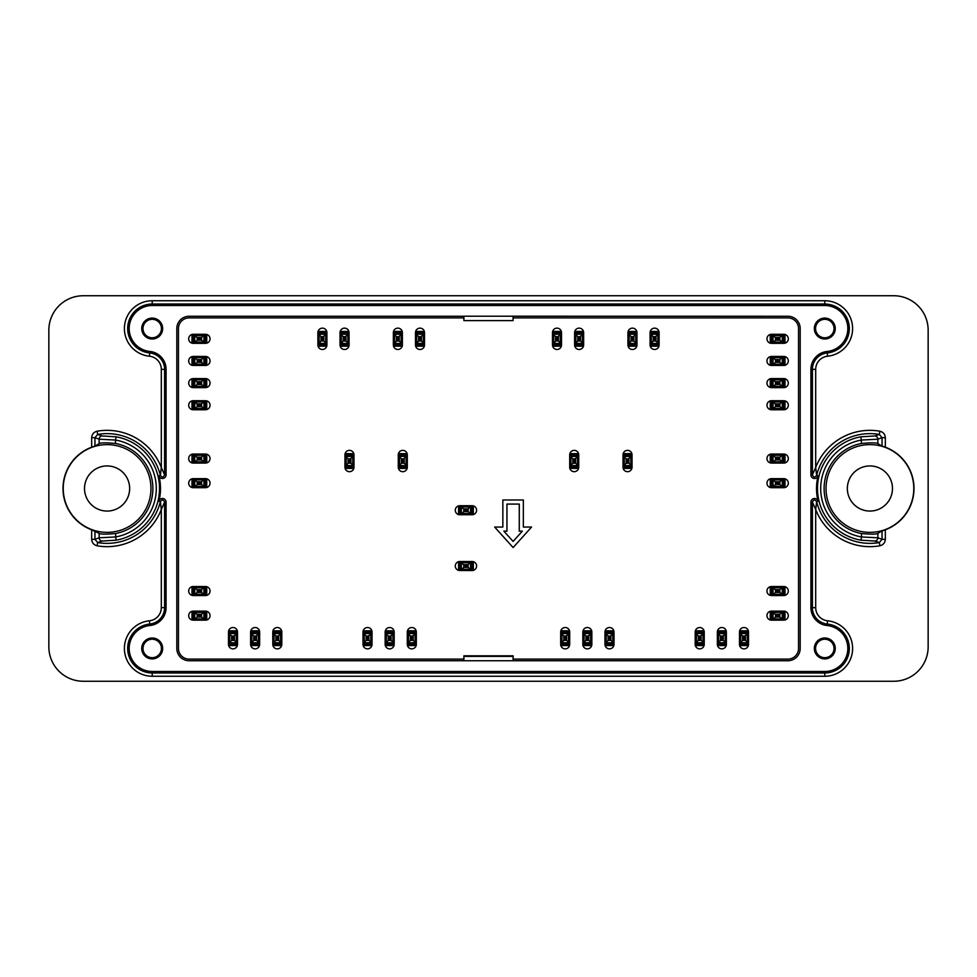 <?xml version="1.0" encoding="UTF-8"?>
<svg xmlns="http://www.w3.org/2000/svg" width="977" height="977" viewBox="0 0 977 977"><rect width="100%" height="100%" fill="white"/><g stroke="black" fill="none" stroke-linecap="round" stroke-linejoin="round"><path stroke-width="1.47" d="M463.855 316.255L189.111 316.255L463.892 316.255L463.892 320.603L513.108 320.603L513.108 316.218L787.889 316.255A12.298 12.298 0 0 1 800.187 328.553L800.187 648.447A12.298 12.298 0 0 1 787.889 660.745L513.108 660.745L513.108 655.823L463.892 655.823L463.892 660.745L513.108 660.745M189.111 316.255A12.298 12.298 0 0 0 176.813 328.553L176.813 648.447A12.298 12.298 0 0 0 189.111 660.745L463.892 660.745M892.465 488.5A22.556 22.556 0 0 1 858.636 508.04A22.556 22.556 0 0 1 858.636 468.96A22.556 22.556 0 0 1 892.465 488.5M913.788 488.5A43.88 43.88 0 0 0 872.62 444.706A43.88 43.88 0 0 0 826.371 483.102A43.88 43.88 0 0 0 861.848 531.622A43.88 43.88 0 0 0 913.788 488.5M129.648 488.5A22.556 22.556 0 0 1 95.807 508.04A22.556 22.556 0 0 1 95.807 468.96A22.556 22.556 0 0 1 129.648 488.5M150.959 488.5A43.88 43.88 0 0 0 91.74 447.393A43.88 43.88 0 0 0 112.294 532.062A43.88 43.88 0 0 0 150.959 488.5M152.204 639.214A9.233 9.233 0 0 1 161.425 648.447A9.233 9.233 0 0 1 152.204 657.68A9.233 9.233 0 0 1 142.972 648.447A9.233 9.233 0 0 1 152.204 639.214M824.796 319.32A9.233 9.233 0 0 1 834.028 328.553A9.233 9.233 0 0 1 824.796 337.786A9.233 9.233 0 0 1 815.575 328.553A9.233 9.233 0 0 1 824.796 319.32M152.204 319.32A9.233 9.233 0 0 1 161.425 328.553A9.233 9.233 0 0 1 152.204 337.786A9.233 9.233 0 0 1 142.972 328.553A9.233 9.233 0 0 1 152.204 319.32M824.796 639.214A9.233 9.233 0 0 1 834.028 648.447A9.233 9.233 0 0 1 824.796 657.68A9.233 9.233 0 0 1 815.575 648.447A9.233 9.233 0 0 1 824.796 639.214M885.333 539.328L885.333 529.803L882.048 530.938L882.048 539.328L877.871 537.79L861.494 536.959L860.932 540.183L874.903 541.05L879.337 542.553L882.048 539.328L885.333 539.328C885.04 542.76 883.22 544.91 879.898 545.789L879.337 542.553A54.871 54.871 0 0 1 816.625 501.592L815.697 509.518L812.412 502.105C813.523 499.528 814.928 499.357 816.625 501.592L818.067 501.238A3.627 3.627 0 0 0 810.922 502.105L810.922 607.645A17.977 17.977 0 0 0 827.104 625.524L827.25 624.047A16.487 16.487 0 0 1 812.412 607.645L812.412 502.105L810.922 502.105M827.104 351.476A17.977 17.977 0 0 0 810.922 369.355L810.922 474.895L812.412 474.895L815.697 467.482L816.625 475.408C814.928 477.643 813.523 477.472 812.412 474.895L812.412 369.355A16.487 16.487 0 0 1 827.25 352.953L827.104 351.476A23.045 23.045 0 0 0 847.804 327.405A23.045 23.045 0 0 0 824.796 305.508L824.796 304.03L152.204 304.03L152.204 305.508A23.045 23.045 0 0 0 129.196 327.405A23.045 23.045 0 0 0 149.896 351.476L149.75 352.953A16.487 16.487 0 0 1 164.588 369.355L164.588 474.895C163.477 477.472 162.072 477.643 160.375 475.408L161.303 467.482L164.588 474.895L166.078 474.895A3.627 3.627 0 0 1 158.933 475.762L160.375 475.408A54.871 54.871 0 0 0 97.663 434.447L102.096 435.95L116.068 436.817L115.506 440.041L99.129 439.21L94.952 437.672L97.663 434.447L97.102 431.211C93.78 432.09 91.96 434.24 91.667 437.672L94.952 437.672L94.952 446.062L91.667 447.197A44.087 44.087 0 0 0 91.667 529.803L99.129 533.332C100.497 534.334 105.956 534.395 115.506 533.527L116.068 540.183L102.096 541.05L97.663 542.553L94.952 539.328L94.952 530.938M166.078 607.645L166.078 502.105L164.588 502.105L161.303 509.518L160.375 501.592C162.072 499.357 163.477 499.528 164.588 502.105L164.588 607.645A16.487 16.487 0 0 1 149.75 624.047L149.896 625.524A17.977 17.977 0 0 0 166.078 607.645L161.303 607.645L161.303 509.518A58.156 58.156 0 0 1 97.102 545.789C93.78 544.91 91.96 542.76 91.667 539.328L94.952 539.328L99.129 537.79L115.506 536.959A49.18 49.18 0 0 0 115.506 440.041L115.506 443.473C105.968 442.605 100.509 442.666 99.129 443.668L99.129 439.21A3.285 3.273 112.1 0 1 102.096 435.95M152.204 637.993A10.454 10.454 0 0 1 161.254 653.674A10.454 10.454 0 0 1 143.143 653.674A10.454 10.454 0 0 1 152.204 637.993M824.796 318.099A10.454 10.454 0 0 1 833.857 333.78A10.454 10.454 0 0 1 815.746 333.78A10.454 10.454 0 0 1 824.796 318.099M152.204 318.099A10.454 10.454 0 0 1 161.254 333.78A10.454 10.454 0 0 1 143.143 333.78A10.454 10.454 0 0 1 152.204 318.099M166.078 502.105A3.627 3.627 0 0 0 158.933 501.238A53.393 53.393 0 0 0 158.933 475.762M149.896 351.476A17.977 17.977 0 0 1 166.078 369.355L166.078 474.895M152.204 305.508L824.796 305.508M810.922 474.895A3.627 3.627 0 0 0 818.067 475.762A53.393 53.393 0 0 0 818.067 501.238M874.903 435.95L879.337 434.447L882.048 437.672L882.048 446.062L877.871 443.668C876.503 442.666 871.044 442.605 861.494 443.473L860.932 436.817L874.903 435.95A3.285 3.273 67.9 0 1 877.871 439.21L861.494 440.041A49.18 49.18 0 0 0 861.494 536.959L861.494 533.527C871.032 534.395 876.491 534.334 877.871 533.332L877.871 537.79A3.285 3.273 -67.9 0 1 874.903 541.05M149.896 625.524A23.045 23.045 0 0 0 129.196 649.595A23.045 23.045 0 0 0 152.204 671.492L824.796 671.492A23.045 23.045 0 0 0 847.804 649.595A23.045 23.045 0 0 0 827.104 625.524M824.796 637.993A10.454 10.454 0 0 1 833.857 653.674A10.454 10.454 0 0 1 815.746 653.674A10.454 10.454 0 0 1 824.796 637.993M513.108 320.603L463.892 320.603M513.108 316.218L463.892 316.218M877.871 443.668L877.871 439.21L882.048 437.672L885.333 437.672C885.04 434.24 883.22 432.09 879.898 431.211L879.337 434.447A54.871 54.871 0 0 0 816.625 475.408L818.067 475.762M97.102 545.789L97.663 542.553A54.871 54.871 0 0 0 160.375 501.592L158.933 501.238M83.301 681.262A34.451 34.451 0 0 1 48.85 646.811L48.85 330.189A34.451 34.451 0 0 1 83.301 295.738L893.699 295.738A34.451 34.451 0 0 1 928.15 330.189L928.15 646.811A34.451 34.451 0 0 1 893.699 681.262L83.301 681.262M115.506 443.473A45.809 45.809 0 0 1 115.506 533.527M885.333 529.803A44.087 44.087 0 0 0 885.333 447.197L882.048 446.062M882.048 530.938L877.871 533.332M861.494 533.527A45.809 45.809 0 0 1 861.494 443.473M94.952 446.062L99.129 443.668M506.953 504.083L506.953 531.158L503.863 531.158L513.108 541.429L522.353 531.158L519.263 531.158L519.263 504.083L506.953 504.083M523.354 499.98L502.85 499.98L502.85 527.055L494.655 527.055L513.108 547.56L531.561 527.055L523.354 527.055L523.354 499.98M739.491 632.046L739.491 644.344A4.506 4.506 0 0 0 744.01 648.862A4.506 4.506 0 0 0 748.516 644.344L748.516 632.046A4.506 4.506 0 0 0 744.01 627.527A4.506 4.506 0 0 0 739.491 632.046M695.197 632.046L695.197 644.344A4.506 4.506 0 0 0 699.715 648.862A4.506 4.506 0 0 0 704.222 644.344L704.222 632.046A4.506 4.506 0 0 0 699.715 627.527A4.506 4.506 0 0 0 695.197 632.046M582.829 632.046L582.829 644.344A4.506 4.506 0 0 0 587.336 648.862A4.506 4.506 0 0 0 591.854 644.344L591.854 632.046A4.506 4.506 0 0 0 587.336 627.527A4.506 4.506 0 0 0 582.829 632.046M407.299 632.046L407.299 644.344A4.506 4.506 0 0 0 411.805 648.862A4.506 4.506 0 0 0 416.324 644.344L416.324 632.046A4.506 4.506 0 0 0 411.805 627.527A4.506 4.506 0 0 0 407.299 632.046M363.004 632.046L363.004 644.344A4.506 4.506 0 0 0 367.511 648.862A4.506 4.506 0 0 0 372.029 644.344L372.029 632.046A4.506 4.506 0 0 0 367.511 627.527A4.506 4.506 0 0 0 363.004 632.046M250.625 632.046L250.625 644.344A4.506 4.506 0 0 0 255.144 648.862A4.506 4.506 0 0 0 259.65 644.344L259.65 632.046A4.506 4.506 0 0 0 255.144 627.527A4.506 4.506 0 0 0 250.625 632.046M193.214 620.151L205.512 620.151A4.506 4.506 0 0 0 210.031 615.632A4.506 4.506 0 0 0 205.512 611.126L193.214 611.126A4.506 4.506 0 0 0 188.695 615.632A4.506 4.506 0 0 0 193.214 620.151M193.214 487.682L205.512 487.682A4.506 4.506 0 0 0 210.031 483.163A4.506 4.506 0 0 0 205.512 478.657L193.214 478.657A4.506 4.506 0 0 0 188.695 483.163A4.506 4.506 0 0 0 193.214 487.682M193.214 409.754L205.512 409.754A4.506 4.506 0 0 0 210.031 405.247A4.506 4.506 0 0 0 205.512 400.729L193.214 400.729A4.506 4.506 0 0 0 188.695 405.247A4.506 4.506 0 0 0 193.214 409.754M193.214 365.459L205.512 365.459A4.506 4.506 0 0 0 210.031 360.953A4.506 4.506 0 0 0 205.512 356.446L193.214 356.446A4.506 4.506 0 0 0 188.695 360.953A4.506 4.506 0 0 0 193.214 365.459M193.214 343.318L205.512 343.318A4.506 4.506 0 0 0 210.031 338.811A4.506 4.506 0 0 0 205.512 334.293L193.214 334.293A4.506 4.506 0 0 0 188.695 338.811A4.506 4.506 0 0 0 193.214 343.318M317.891 332.656L317.891 344.954A4.506 4.506 0 0 0 322.398 349.473A4.506 4.506 0 0 0 326.916 344.954L326.916 332.656A4.506 4.506 0 0 0 322.398 328.138A4.506 4.506 0 0 0 317.891 332.656M393.352 332.656L393.352 344.954A4.506 4.506 0 0 0 397.859 349.473A4.506 4.506 0 0 0 402.377 344.954L402.377 332.656A4.506 4.506 0 0 0 397.859 328.138A4.506 4.506 0 0 0 393.352 332.656M552.481 332.656L552.481 344.954A4.506 4.506 0 0 0 556.988 349.473A4.506 4.506 0 0 0 561.506 344.954L561.506 332.656A4.506 4.506 0 0 0 556.988 328.138A4.506 4.506 0 0 0 552.481 332.656M627.942 332.656L627.942 344.954A4.506 4.506 0 0 0 632.449 349.473A4.506 4.506 0 0 0 636.967 344.954L636.967 332.656A4.506 4.506 0 0 0 632.449 328.138A4.506 4.506 0 0 0 627.942 332.656M771.488 463.074L783.786 463.074A4.506 4.506 0 0 0 788.305 458.567A4.506 4.506 0 0 0 783.786 454.049L771.488 454.049A4.506 4.506 0 0 0 766.969 458.567A4.506 4.506 0 0 0 771.488 463.074M771.488 595.543L783.786 595.543A4.506 4.506 0 0 0 788.305 591.036A4.506 4.506 0 0 0 783.786 586.518L771.488 586.518A4.506 4.506 0 0 0 766.969 591.036A4.506 4.506 0 0 0 771.488 595.543M771.488 620.151L783.786 620.151A4.506 4.506 0 0 0 788.305 615.632A4.506 4.506 0 0 0 783.786 611.126L771.488 611.126A4.506 4.506 0 0 0 766.969 615.632A4.506 4.506 0 0 0 771.488 620.151M344.954 454.867L344.954 467.177A4.506 4.506 0 0 0 349.473 471.683A4.506 4.506 0 0 0 353.979 467.177L353.979 454.867A4.506 4.506 0 0 0 349.473 450.36A4.506 4.506 0 0 0 344.954 454.867M398.274 454.867L398.274 467.177A4.506 4.506 0 0 0 402.78 471.683A4.506 4.506 0 0 0 407.299 467.177L407.299 454.867A4.506 4.506 0 0 0 402.78 450.36A4.506 4.506 0 0 0 398.274 454.867M623.021 454.867L623.021 467.177A4.506 4.506 0 0 0 627.527 471.683A4.506 4.506 0 0 0 632.046 467.177L632.046 454.867A4.506 4.506 0 0 0 627.527 450.36A4.506 4.506 0 0 0 623.021 454.867M569.701 454.867L569.701 467.177A4.506 4.506 0 0 0 574.22 471.683A4.506 4.506 0 0 0 578.726 467.177L578.726 454.867A4.506 4.506 0 0 0 574.22 450.36A4.506 4.506 0 0 0 569.701 454.867M459.788 570.519L472.099 570.519A4.506 4.506 0 0 0 476.605 566.013A4.506 4.506 0 0 0 472.099 561.506L459.788 561.506A4.506 4.506 0 0 0 455.282 566.013A4.506 4.506 0 0 0 459.788 570.519M459.788 514.745L472.099 514.745A4.506 4.506 0 0 0 476.605 510.238A4.506 4.506 0 0 0 472.099 505.72L459.788 505.72A4.506 4.506 0 0 0 455.282 510.238A4.506 4.506 0 0 0 459.788 514.745M771.488 487.682L783.786 487.682A4.506 4.506 0 0 0 788.305 483.163A4.506 4.506 0 0 0 783.786 478.657L771.488 478.657A4.506 4.506 0 0 0 766.969 483.163A4.506 4.506 0 0 0 771.488 487.682M771.488 409.754L783.786 409.754A4.506 4.506 0 0 0 788.305 405.247A4.506 4.506 0 0 0 783.786 400.729L771.488 400.729A4.506 4.506 0 0 0 766.969 405.247A4.506 4.506 0 0 0 771.488 409.754M771.488 387.613L783.786 387.613A4.506 4.506 0 0 0 788.305 383.094A4.506 4.506 0 0 0 783.786 378.587L771.488 378.587A4.506 4.506 0 0 0 766.969 383.094A4.506 4.506 0 0 0 771.488 387.613M771.488 365.459L783.786 365.459A4.506 4.506 0 0 0 788.305 360.953A4.506 4.506 0 0 0 783.786 356.446L771.488 356.446A4.506 4.506 0 0 0 766.969 360.953A4.506 4.506 0 0 0 771.488 365.459M771.488 343.318L783.786 343.318A4.506 4.506 0 0 0 788.305 338.811A4.506 4.506 0 0 0 783.786 334.293L771.488 334.293A4.506 4.506 0 0 0 766.969 338.811A4.506 4.506 0 0 0 771.488 343.318M650.084 332.656L650.084 344.954A4.506 4.506 0 0 0 654.602 349.473A4.506 4.506 0 0 0 659.109 344.954L659.109 332.656A4.506 4.506 0 0 0 654.602 328.138A4.506 4.506 0 0 0 650.084 332.656M574.623 332.656L574.623 344.954A4.506 4.506 0 0 0 579.141 349.473A4.506 4.506 0 0 0 583.648 344.954L583.648 332.656A4.506 4.506 0 0 0 579.141 328.138A4.506 4.506 0 0 0 574.623 332.656M415.494 332.656L415.494 344.954A4.506 4.506 0 0 0 420.012 349.473A4.506 4.506 0 0 0 424.519 344.954L424.519 332.656A4.506 4.506 0 0 0 420.012 328.138A4.506 4.506 0 0 0 415.494 332.656M340.033 332.656L340.033 344.954A4.506 4.506 0 0 0 344.551 349.473A4.506 4.506 0 0 0 349.058 344.954L349.058 332.656A4.506 4.506 0 0 0 344.551 328.138A4.506 4.506 0 0 0 340.033 332.656M193.214 387.613L205.512 387.613A4.506 4.506 0 0 0 210.031 383.094A4.506 4.506 0 0 0 205.512 378.587L193.214 378.587A4.506 4.506 0 0 0 188.695 383.094A4.506 4.506 0 0 0 193.214 387.613M193.214 463.074L205.512 463.074A4.506 4.506 0 0 0 210.031 458.567A4.506 4.506 0 0 0 205.512 454.049L193.214 454.049A4.506 4.506 0 0 0 188.695 458.567A4.506 4.506 0 0 0 193.214 463.074M193.214 595.543L205.512 595.543A4.506 4.506 0 0 0 210.031 591.036A4.506 4.506 0 0 0 205.512 586.518L193.214 586.518A4.506 4.506 0 0 0 188.695 591.036A4.506 4.506 0 0 0 193.214 595.543M228.484 632.046L228.484 644.344A4.506 4.506 0 0 0 232.99 648.862A4.506 4.506 0 0 0 237.509 644.344L237.509 632.046A4.506 4.506 0 0 0 232.99 627.527A4.506 4.506 0 0 0 228.484 632.046M272.778 632.046L272.778 644.344A4.506 4.506 0 0 0 277.285 648.862A4.506 4.506 0 0 0 281.803 644.344L281.803 632.046A4.506 4.506 0 0 0 277.285 627.527A4.506 4.506 0 0 0 272.778 632.046M385.146 632.046L385.146 644.344A4.506 4.506 0 0 0 389.664 648.862A4.506 4.506 0 0 0 394.171 644.344L394.171 632.046A4.506 4.506 0 0 0 389.664 627.527A4.506 4.506 0 0 0 385.146 632.046M560.676 632.046L560.676 644.344A4.506 4.506 0 0 0 565.194 648.862A4.506 4.506 0 0 0 569.701 644.344L569.701 632.046A4.506 4.506 0 0 0 565.194 627.527A4.506 4.506 0 0 0 560.676 632.046M604.971 632.046L604.971 644.344A4.506 4.506 0 0 0 609.489 648.862A4.506 4.506 0 0 0 613.996 644.344L613.996 632.046A4.506 4.506 0 0 0 609.489 627.527A4.506 4.506 0 0 0 604.971 632.046M717.35 632.046L717.35 644.344A4.506 4.506 0 0 0 721.856 648.862A4.506 4.506 0 0 0 726.375 644.344L726.375 632.046A4.506 4.506 0 0 0 721.856 627.527A4.506 4.506 0 0 0 717.35 632.046M463.892 317.891L189.111 317.891A10.662 10.662 0 0 0 178.449 328.553L178.449 648.447A10.662 10.662 0 0 0 189.111 659.109L463.892 659.109M513.108 659.109L787.889 659.109A10.662 10.662 0 0 0 798.551 648.447L798.551 328.553A10.662 10.662 0 0 0 787.889 317.891L513.108 317.891M630.812 467.58L630.812 468.398L624.254 468.398L624.254 467.58L630.812 467.58L630.812 465.125L628.919 463.232L626.135 463.232L624.254 465.614L630.812 465.614M624.254 465.614L624.254 467.58M624.254 455.844L630.812 455.844L630.812 453.646L624.254 453.646L624.254 465.125M630.812 455.844L630.812 465.125M630.812 456.918L628.138 458.97L626.135 458.811L624.254 456.918M624.254 456.43L630.812 456.43M577.492 467.58L577.492 468.398L570.934 468.398L570.934 467.58L577.492 467.58L577.492 465.125L575.612 463.232L572.827 463.232L570.934 465.614L577.492 465.614M570.934 465.614L570.934 467.58M570.934 455.844L577.492 455.844L577.492 453.646L570.934 453.646L570.934 465.125M577.492 455.844L577.492 465.125M577.492 456.918L574.818 458.97L572.827 458.811L570.934 456.918M570.934 456.43L577.492 456.43M472.502 562.728L473.32 562.728L473.32 569.298L472.502 569.298L472.502 562.728L470.047 562.728L468.154 564.621L468.154 567.405L470.535 569.298L470.535 562.728M470.535 569.298L472.502 569.298M460.765 569.298L460.765 562.728L458.567 562.728L458.567 569.298L470.047 569.298M460.765 562.728L470.047 562.728M461.84 562.728L463.892 565.414L463.733 567.405L461.84 569.298M461.352 569.298L461.352 562.728M472.502 506.953L473.32 506.953L473.32 513.523L472.502 513.523L472.502 506.953L470.047 506.953L468.154 508.846L468.154 511.63L470.535 513.523L470.535 506.953M470.535 513.523L472.502 513.523M460.765 513.523L460.765 506.953L458.567 506.953L458.567 513.523L470.047 513.523M460.765 506.953L470.047 506.953M461.84 506.953L463.892 509.64L463.733 511.63L461.84 513.523M461.352 513.523L461.352 506.953M406.066 467.58L406.066 468.398L399.508 468.398L399.508 467.58L406.066 467.58L406.066 465.125L404.173 463.232L401.388 463.232L399.508 465.614L406.066 465.614M399.508 465.614L399.508 467.58M399.508 455.844L406.066 455.844L406.066 453.646L399.508 453.646L399.508 465.125M406.066 455.844L406.066 465.125M406.066 456.918L403.391 458.97L401.388 458.811L399.508 456.918M399.508 456.43L406.066 456.43M352.746 467.58L352.746 468.398L346.188 468.398L346.188 467.58L352.746 467.58L352.746 465.125L350.865 463.232L348.081 463.232L346.188 465.614L352.746 465.614M346.188 465.614L346.188 467.58M346.188 455.844L352.746 455.844L352.746 453.646L346.188 453.646L346.188 465.125M352.746 455.844L352.746 465.125M352.746 456.918L350.071 458.97L348.081 458.811L346.188 456.918M346.188 456.43L352.746 456.43M784.201 612.359L785.019 612.359L785.019 618.917L784.201 618.917L784.201 612.359L781.734 612.359L779.854 614.24L779.854 617.037L782.223 618.917L782.223 612.359M782.223 618.917L784.201 618.917M772.453 618.917L772.453 612.359L770.255 612.359L770.255 618.917L781.734 618.917M772.453 612.359L781.734 612.359M773.54 612.359L775.579 615.034L775.42 617.037L773.54 618.917M773.039 618.917L773.039 612.359M784.201 587.751L785.019 587.751L785.019 594.309L784.201 594.309L784.201 587.751L781.734 587.751L779.854 589.632L779.854 592.428L782.223 594.309L782.223 587.751M782.223 594.309L784.201 594.309M772.453 594.309L772.453 587.751L770.255 587.751L770.255 594.309L781.734 594.309M772.453 587.751L781.734 587.751M773.54 587.751L775.579 590.426L775.42 592.428L773.54 594.309M773.039 594.309L773.039 587.751M784.201 479.89L785.019 479.89L785.019 486.448L784.201 486.448L784.201 479.89L781.734 479.89L779.854 481.771L779.854 484.568L782.223 486.448L782.223 479.89M782.223 486.448L784.201 486.448M772.453 486.448L772.453 479.89L770.255 479.89L770.255 486.448L781.734 486.448M772.453 479.89L781.734 479.89M773.54 479.89L775.579 482.565L775.42 484.568L773.54 486.448M773.039 486.448L773.039 479.89M784.201 455.282L785.019 455.282L785.019 461.84L784.201 461.84L784.201 455.282L781.734 455.282L779.854 457.163L779.854 459.959L782.223 461.84L782.223 455.282M782.223 461.84L784.201 461.84M772.453 461.84L772.453 455.282L770.255 455.282L770.255 461.84L781.734 461.84M772.453 455.282L781.734 455.282M773.54 455.282L775.579 457.957L775.42 459.959L773.54 461.84M773.039 461.84L773.039 455.282M784.201 401.962L785.019 401.962L785.019 408.52L784.201 408.52L784.201 401.962L781.734 401.962L779.854 403.855L779.854 406.64L782.223 408.52L782.223 401.962M782.223 408.52L784.201 408.52M772.453 408.52L772.453 401.962L770.255 401.962L770.255 408.52L781.734 408.52M772.453 401.962L781.734 401.962M773.54 401.962L775.579 404.649L775.42 406.64L773.54 408.52M773.039 408.52L773.039 401.962M784.201 379.821L785.019 379.821L785.019 386.379L784.201 386.379L784.201 379.821L781.734 379.821L779.854 381.702L779.854 384.486L782.223 386.379L782.223 379.821M782.223 386.379L784.201 386.379M772.453 386.379L772.453 379.821L770.255 379.821L770.255 386.379L781.734 386.379M772.453 379.821L781.734 379.821M773.54 379.821L775.579 382.495L775.42 384.486L773.54 386.379M773.039 386.379L773.039 379.821M784.201 357.667L785.019 357.667L785.019 364.238L784.201 364.238L784.201 357.667L781.734 357.667L779.854 359.56L779.854 362.345L782.223 364.238L782.223 357.667M782.223 364.238L784.201 364.238M772.453 364.238L772.453 357.667L770.255 357.667L770.255 364.238L781.734 364.238M772.453 357.667L781.734 357.667M773.54 357.667L775.579 360.354L775.42 362.345L773.54 364.238M773.039 364.238L773.039 357.667M784.201 335.526L785.019 335.526L785.019 342.084L784.201 342.084L784.201 335.526L781.734 335.526L779.854 337.407L779.854 340.204L782.223 342.084L782.223 335.526M782.223 342.084L784.201 342.084M772.453 342.084L772.453 335.526L770.255 335.526L770.255 342.084L781.734 342.084M772.453 335.526L781.734 335.526M773.54 335.526L775.579 338.201L775.42 340.204L773.54 342.084M773.039 342.084L773.039 335.526M657.875 345.37L657.875 346.188L651.317 346.188L651.317 345.37L657.875 345.37L657.875 342.903L655.994 341.022L653.21 341.022L651.317 343.403L657.875 343.403M651.317 343.403L651.317 345.37M651.317 333.633L657.875 333.633L657.875 331.423L651.317 331.423L651.317 342.903M657.875 333.633L657.875 342.903M657.875 334.708L655.201 336.76L653.21 336.589L651.317 334.708M651.317 334.207L657.875 334.207M635.734 345.37L635.734 346.188L629.176 346.188L629.176 345.37L635.734 345.37L635.734 342.903L633.841 341.022L631.057 341.022L629.176 343.403L635.734 343.403M629.176 343.403L629.176 345.37M629.176 333.633L635.734 333.633L635.734 331.423L629.176 331.423L629.176 342.903M635.734 333.633L635.734 342.903M635.734 334.708L633.059 336.76L631.057 336.589L629.176 334.708M629.176 334.207L635.734 334.207M582.414 345.37L582.414 346.188L575.856 346.188L575.856 345.37L582.414 345.37L582.414 342.903L580.533 341.022L577.749 341.022L575.856 343.403L582.414 343.403M575.856 343.403L575.856 345.37M575.856 333.633L582.414 333.633L582.414 331.423L575.856 331.423L575.856 342.903M582.414 333.633L582.414 342.903M582.414 334.708L579.74 336.76L577.749 336.589L575.856 334.708M575.856 334.207L582.414 334.207M560.273 345.37L560.273 346.188L553.715 346.188L553.715 345.37L560.273 345.37L560.273 342.903L558.38 341.022L555.595 341.022L553.715 343.403L560.273 343.403M553.715 343.403L553.715 345.37M553.715 333.633L560.273 333.633L560.273 331.423L553.715 331.423L553.715 342.903M560.273 333.633L560.273 342.903M560.273 334.708L557.586 336.76L555.595 336.589L553.715 334.708M553.715 334.207L560.273 334.207M423.285 345.37L423.285 346.188L416.727 346.188L416.727 345.37L423.285 345.37L423.285 342.903L421.405 341.022L418.62 341.022L416.727 343.403L423.285 343.403M416.727 343.403L416.727 345.37M416.727 333.633L423.285 333.633L423.285 331.423L416.727 331.423L416.727 342.903M423.285 333.633L423.285 342.903M423.285 334.708L420.611 336.76L418.62 336.589L416.727 334.708M416.727 334.207L423.285 334.207M401.144 345.37L401.144 346.188L394.586 346.188L394.586 345.37L401.144 345.37L401.144 342.903L399.251 341.022L396.467 341.022L394.586 343.403L401.144 343.403M394.586 343.403L394.586 345.37M394.586 333.633L401.144 333.633L401.144 331.423L394.586 331.423L394.586 342.903M401.144 333.633L401.144 342.903M401.144 334.708L398.469 336.76L396.467 336.589L394.586 334.708M394.586 334.207L401.144 334.207M347.824 345.37L347.824 346.188L341.266 346.188L341.266 345.37L347.824 345.37L347.824 342.903L345.943 341.022L343.159 341.022L341.266 343.403L347.824 343.403M341.266 343.403L341.266 345.37M341.266 333.633L347.824 333.633L347.824 331.423L341.266 331.423L341.266 342.903M347.824 333.633L347.824 342.903M347.824 334.708L345.15 336.76L343.159 336.589L341.266 334.708M341.266 334.207L347.824 334.207M325.683 345.37L325.683 346.188L319.125 346.188L319.125 345.37L325.683 345.37L325.683 342.903L323.79 341.022L321.006 341.022L319.125 343.403L325.683 343.403M319.125 343.403L319.125 345.37M319.125 333.633L325.683 333.633L325.683 331.423L319.125 331.423L319.125 342.903M325.683 333.633L325.683 342.903M325.683 334.708L322.996 336.76L321.006 336.589L319.125 334.708M319.125 334.207L325.683 334.207M205.927 335.526L206.745 335.526L206.745 342.084L205.927 342.084L205.927 335.526L203.46 335.526L201.58 337.407L201.58 340.204L203.961 342.084L203.961 335.526M203.961 342.084L205.927 342.084M194.191 342.084L194.191 335.526L191.98 335.526L191.98 342.084L203.46 342.084M194.191 335.526L203.46 335.526M195.266 335.526L197.317 338.201L197.146 340.204L195.266 342.084M194.777 342.084L194.777 335.526M205.927 357.667L206.745 357.667L206.745 364.238L205.927 364.238L205.927 357.667L203.46 357.667L201.58 359.56L201.58 362.345L203.961 364.238L203.961 357.667M203.961 364.238L205.927 364.238M194.191 364.238L194.191 357.667L191.98 357.667L191.98 364.238L203.46 364.238M194.191 357.667L203.46 357.667M195.266 357.667L197.317 360.354L197.146 362.345L195.266 364.238M194.777 364.238L194.777 357.667M205.927 379.821L206.745 379.821L206.745 386.379L205.927 386.379L205.927 379.821L203.46 379.821L201.58 381.702L201.58 384.486L203.961 386.379L203.961 379.821M203.961 386.379L205.927 386.379M194.191 386.379L194.191 379.821L191.98 379.821L191.98 386.379L203.46 386.379M194.191 379.821L203.46 379.821M195.266 379.821L197.317 382.495L197.146 384.486L195.266 386.379M194.777 386.379L194.777 379.821M205.927 401.962L206.745 401.962L206.745 408.52L205.927 408.52L205.927 401.962L203.46 401.962L201.58 403.855L201.58 406.64L203.961 408.52L203.961 401.962M203.961 408.52L205.927 408.52M194.191 408.52L194.191 401.962L191.98 401.962L191.98 408.52L203.46 408.52M194.191 401.962L203.46 401.962M195.266 401.962L197.317 404.649L197.146 406.64L195.266 408.52M194.777 408.52L194.777 401.962M205.927 455.282L206.745 455.282L206.745 461.84L205.927 461.84L205.927 455.282L203.46 455.282L201.58 457.163L201.58 459.959L203.961 461.84L203.961 455.282M203.961 461.84L205.927 461.84M194.191 461.84L194.191 455.282L191.98 455.282L191.98 461.84L203.46 461.84M194.191 455.282L203.46 455.282M195.266 455.282L197.317 457.957L197.146 459.959L195.266 461.84M194.777 461.84L194.777 455.282M205.927 479.89L206.745 479.89L206.745 486.448L205.927 486.448L205.927 479.89L203.46 479.89L201.58 481.771L201.58 484.568L203.961 486.448L203.961 479.89M203.961 486.448L205.927 486.448M194.191 486.448L194.191 479.89L191.98 479.89L191.98 486.448L203.46 486.448M194.191 479.89L203.46 479.89M195.266 479.89L197.317 482.565L197.146 484.568L195.266 486.448M194.777 486.448L194.777 479.89M205.927 587.751L206.745 587.751L206.745 594.309L205.927 594.309L205.927 587.751L203.46 587.751L201.58 589.632L201.58 592.428L203.961 594.309L203.961 587.751M203.961 594.309L205.927 594.309M194.191 594.309L194.191 587.751L191.98 587.751L191.98 594.309L203.46 594.309M194.191 587.751L203.46 587.751M195.266 587.751L197.317 590.426L197.146 592.428L195.266 594.309M194.777 594.309L194.777 587.751M205.927 612.359L206.745 612.359L206.745 618.917L205.927 618.917L205.927 612.359L203.46 612.359L201.58 614.24L201.58 617.037L203.961 618.917L203.961 612.359M203.961 618.917L205.927 618.917M194.191 618.917L194.191 612.359L191.98 612.359L191.98 618.917L203.46 618.917M194.191 612.359L203.46 612.359M195.266 612.359L197.317 615.034L197.146 617.037L195.266 618.917M194.777 618.917L194.777 612.359M236.275 644.759L236.275 645.577L229.717 645.577L229.717 644.759L236.275 644.759L236.275 642.292L234.382 640.411L231.598 640.411L229.717 642.793L236.275 642.793M229.717 642.793L229.717 644.759M229.717 633.023L236.275 633.023L236.275 630.812L229.717 630.812L229.717 642.292M236.275 633.023L236.275 642.292M236.275 634.097L233.601 636.149L231.598 635.978L229.717 634.097M229.717 633.597L236.275 633.597M258.416 644.759L258.416 645.577L251.858 645.577L251.858 644.759L258.416 644.759L258.416 642.292L256.536 640.411L253.751 640.411L251.858 642.793L258.416 642.793M251.858 642.793L251.858 644.759M251.858 633.023L258.416 633.023L258.416 630.812L251.858 630.812L251.858 642.292M258.416 633.023L258.416 642.292M258.416 634.097L255.742 636.149L253.751 635.978L251.858 634.097M251.858 633.597L258.416 633.597M280.57 644.759L280.57 645.577L274.012 645.577L274.012 644.759L280.57 644.759L280.57 642.292L278.677 640.411L275.893 640.411L274.012 642.793L280.57 642.793M274.012 642.793L274.012 644.759M274.012 633.023L280.57 633.023L280.57 630.812L274.012 630.812L274.012 642.292M280.57 633.023L280.57 642.292M280.57 634.097L277.883 636.149L275.893 635.978L274.012 634.097M274.012 633.597L280.57 633.597M370.796 644.759L370.796 645.577L364.238 645.577L364.238 644.759L370.796 644.759L370.796 642.292L368.903 640.411L366.119 640.411L364.238 642.793L370.796 642.793M364.238 642.793L364.238 644.759M364.238 633.023L370.796 633.023L370.796 630.812L364.238 630.812L364.238 642.292M370.796 633.023L370.796 642.292M370.796 634.097L368.109 636.149L366.119 635.978L364.238 634.097M364.238 633.597L370.796 633.597M392.937 644.759L392.937 645.577L386.379 645.577L386.379 644.759L392.937 644.759L392.937 642.292L391.056 640.411L388.272 640.411L386.379 642.793L392.937 642.793M386.379 642.793L386.379 644.759M386.379 633.023L392.937 633.023L392.937 630.812L386.379 630.812L386.379 642.292M392.937 633.023L392.937 642.292M392.937 634.097L390.263 636.149L388.272 635.978L386.379 634.097M386.379 633.597L392.937 633.597M415.091 644.759L415.091 645.577L408.52 645.577L408.52 644.759L415.091 644.759L415.091 642.292L413.198 640.411L410.413 640.411L408.52 642.793L415.091 642.793M408.52 642.793L408.52 644.759M408.52 633.023L415.091 633.023L415.091 630.812L408.52 630.812L408.52 642.292M415.091 633.023L415.091 642.292M415.091 634.097L412.404 636.149L410.413 635.978L408.52 634.097M408.52 633.597L415.091 633.597M568.48 644.759L568.48 645.577L561.909 645.577L561.909 644.759L568.48 644.759L568.48 642.292L566.587 640.411L563.802 640.411L561.909 642.793L568.48 642.793M561.909 642.793L561.909 644.759M561.909 633.023L568.48 633.023L568.48 630.812L561.909 630.812L561.909 642.292M568.48 633.023L568.48 642.292M568.48 634.097L565.793 636.149L563.802 635.978L561.909 634.097M561.909 633.597L568.48 633.597M590.621 644.759L590.621 645.577L584.063 645.577L584.063 644.759L590.621 644.759L590.621 642.292L588.728 640.411L585.944 640.411L584.063 642.793L590.621 642.793M584.063 642.793L584.063 644.759M584.063 633.023L590.621 633.023L590.621 630.812L584.063 630.812L584.063 642.292M590.621 633.023L590.621 642.292M590.621 634.097L587.934 636.149L585.944 635.978L584.063 634.097M584.063 633.597L590.621 633.597M612.762 644.759L612.762 645.577L606.204 645.577L606.204 644.759L612.762 644.759L612.762 642.292L610.881 640.411L608.097 640.411L606.204 642.793L612.762 642.793M606.204 642.793L606.204 644.759M606.204 633.023L612.762 633.023L612.762 630.812L606.204 630.812L606.204 642.292M612.762 633.023L612.762 642.292M612.762 634.097L610.088 636.149L608.097 635.978L606.204 634.097M606.204 633.597L612.762 633.597M702.988 644.759L702.988 645.577L696.43 645.577L696.43 644.759L702.988 644.759L702.988 642.292L701.107 640.411L698.323 640.411L696.43 642.793L702.988 642.793M696.43 642.793L696.43 644.759M696.43 633.023L702.988 633.023L702.988 630.812L696.43 630.812L696.43 642.292M702.988 633.023L702.988 642.292M702.988 634.097L700.314 636.149L698.323 635.978L696.43 634.097M696.43 633.597L702.988 633.597M725.142 644.759L725.142 645.577L718.583 645.577L718.583 644.759L725.142 644.759L725.142 642.292L723.249 640.411L720.464 640.411L718.583 642.793L725.142 642.793M718.583 642.793L718.583 644.759M718.583 633.023L725.142 633.023L725.142 630.812L718.583 630.812L718.583 642.292M725.142 633.023L725.142 642.292M725.142 634.097L722.455 636.149L720.464 635.978L718.583 634.097M718.583 633.597L725.142 633.597M747.283 644.759L747.283 645.577L740.725 645.577L740.725 644.759L747.283 644.759L747.283 642.292L745.402 640.411L742.618 640.411L740.725 642.793L747.283 642.793M740.725 642.793L740.725 644.759M740.725 633.023L747.283 633.023L747.283 630.812L740.725 630.812L740.725 642.292M747.283 633.023L747.283 642.292M747.283 634.097L744.608 636.149L742.618 635.978L740.725 634.097M740.725 633.597L747.283 633.597M513.108 656.385L463.892 656.385M116.068 436.817A52.465 52.465 0 0 1 116.068 540.183M166.078 369.355L161.303 369.355A13.214 13.214 0 0 0 149.42 356.214L149.75 352.953A24.523 24.523 0 0 1 127.706 327.319A24.523 24.523 0 0 1 152.204 304.03L152.204 300.745L824.796 300.745L824.796 304.03A24.523 24.523 0 0 1 849.294 327.319A24.523 24.523 0 0 1 827.25 352.953L827.58 356.214A13.214 13.214 0 0 0 815.697 369.355L815.697 467.482A58.156 58.156 0 0 1 879.898 431.211M810.922 369.355L815.697 369.355M860.932 540.183A52.465 52.465 0 0 1 860.932 436.817M810.922 607.645L815.697 607.645A13.214 13.214 0 0 0 827.58 620.786L827.25 624.047A24.523 24.523 0 0 1 849.294 649.681A24.523 24.523 0 0 1 824.796 672.97L152.204 672.97A24.523 24.523 0 0 1 127.706 649.681A24.523 24.523 0 0 1 149.75 624.047L149.42 620.786A13.214 13.214 0 0 0 161.303 607.645M824.796 671.492L824.796 676.255A27.808 27.808 0 0 0 852.567 649.839A27.808 27.808 0 0 0 827.58 620.786M152.204 671.492L152.204 676.255L824.796 676.255M102.096 541.05A3.285 3.273 -112.1 0 1 99.129 537.79L99.129 533.332M879.898 545.789A58.156 58.156 0 0 1 815.697 509.518L815.697 607.645M827.58 356.214A27.808 27.808 0 0 0 852.567 327.161A27.808 27.808 0 0 0 824.796 300.745M152.204 300.745A27.808 27.808 0 0 0 124.433 327.161A27.808 27.808 0 0 0 149.42 356.214M97.102 431.211A58.156 58.156 0 0 1 161.303 467.482L161.303 369.355M149.42 620.786A27.808 27.808 0 0 0 124.433 649.839A27.808 27.808 0 0 0 152.204 676.255M91.667 529.803L91.667 539.328M885.333 447.197L885.333 437.672M91.667 437.672L91.667 447.197M628.919 458.811L628.919 463.232M628.138 458.97L628.138 463.074M626.929 458.97L626.929 463.074M626.135 458.811L626.135 463.232M624.254 466.2L630.812 466.2M575.612 458.811L575.612 463.232M574.818 458.97L574.818 463.074M573.609 458.97L573.609 463.074M572.827 458.811L572.827 463.232M570.934 466.2L577.492 466.2M463.733 564.621L468.154 564.621M463.892 565.414L467.995 565.414M463.892 566.611L467.995 566.611M463.733 567.405L468.154 567.405M471.122 569.298L471.122 562.728M463.733 508.846L468.154 508.846M463.892 509.64L467.995 509.64M463.892 510.837L467.995 510.837M463.733 511.63L468.154 511.63M471.122 513.523L471.122 506.953M404.173 458.811L404.173 463.232M403.391 458.97L403.391 463.074M402.182 458.97L402.182 463.074M401.388 458.811L401.388 463.232M399.508 466.2L406.066 466.2M350.865 458.811L350.865 463.232M350.071 458.97L350.071 463.074M348.862 458.97L348.862 463.074M348.081 458.811L348.081 463.232M346.188 466.2L352.746 466.2M775.42 614.24L779.854 614.24M775.579 615.034L779.683 615.034M775.579 616.243L779.683 616.243M775.42 617.037L779.854 617.037M782.809 618.917L782.809 612.359M775.42 589.632L779.854 589.632M775.579 590.426L779.683 590.426M775.579 591.635L779.683 591.635M775.42 592.428L779.854 592.428M782.809 594.309L782.809 587.751M775.42 481.771L779.854 481.771M775.579 482.565L779.683 482.565M775.579 483.774L779.683 483.774M775.42 484.568L779.854 484.568M782.809 486.448L782.809 479.89M775.42 457.163L779.854 457.163M775.579 457.957L779.683 457.957M775.579 459.166L779.683 459.166M775.42 459.959L779.854 459.959M782.809 461.84L782.809 455.282M775.42 403.855L779.854 403.855M775.579 404.649L779.683 404.649M775.579 405.846L779.683 405.846M775.42 406.64L779.854 406.64M782.809 408.52L782.809 401.962M775.42 381.702L779.854 381.702M775.579 382.495L779.683 382.495M775.579 383.705L779.683 383.705M775.42 384.486L779.854 384.486M782.809 386.379L782.809 379.821M775.42 359.56L779.854 359.56M775.579 360.354L779.683 360.354M775.579 361.551L779.683 361.551M775.42 362.345L779.854 362.345M782.809 364.238L782.809 357.667M775.42 337.407L779.854 337.407M775.579 338.201L779.683 338.201M775.579 339.41L779.683 339.41M775.42 340.204L779.854 340.204M782.809 342.084L782.809 335.526M655.994 336.589L655.994 341.022M655.201 336.76L655.201 340.851M654.004 336.76L654.004 340.851M653.21 336.589L653.21 341.022M651.317 343.977L657.875 343.977M633.841 336.589L633.841 341.022M633.059 336.76L633.059 340.851M631.85 336.76L631.85 340.851M631.057 336.589L631.057 341.022M629.176 343.977L635.734 343.977M580.533 336.589L580.533 341.022M579.74 336.76L579.74 340.851M578.531 336.76L578.531 340.851M577.749 336.589L577.749 341.022M575.856 343.977L582.414 343.977M558.38 336.589L558.38 341.022M557.586 336.76L557.586 340.851M556.389 336.76L556.389 340.851M555.595 336.589L555.595 341.022M553.715 343.977L560.273 343.977M421.405 336.589L421.405 341.022M420.611 336.76L420.611 340.851M419.414 336.76L419.414 340.851M418.62 336.589L418.62 341.022M416.727 343.977L423.285 343.977M399.251 336.589L399.251 341.022M398.469 336.76L398.469 340.851M397.26 336.76L397.26 340.851M396.467 336.589L396.467 341.022M394.586 343.977L401.144 343.977M345.943 336.589L345.943 341.022M345.15 336.76L345.15 340.851M343.941 336.76L343.941 340.851M343.159 336.589L343.159 341.022M341.266 343.977L347.824 343.977M323.79 336.589L323.79 341.022M322.996 336.76L322.996 340.851M321.799 336.76L321.799 340.851M321.006 336.589L321.006 341.022M319.125 343.977L325.683 343.977M197.146 337.407L201.58 337.407M197.317 338.201L201.421 338.201M197.317 339.41L201.421 339.41M197.146 340.204L201.58 340.204M204.547 342.084L204.547 335.526M197.146 359.56L201.58 359.56M197.317 360.354L201.421 360.354M197.317 361.551L201.421 361.551M197.146 362.345L201.58 362.345M204.547 364.238L204.547 357.667M197.146 381.702L201.58 381.702M197.317 382.495L201.421 382.495M197.317 383.705L201.421 383.705M197.146 384.486L201.58 384.486M204.547 386.379L204.547 379.821M197.146 403.855L201.58 403.855M197.317 404.649L201.421 404.649M197.317 405.846L201.421 405.846M197.146 406.64L201.58 406.64M204.547 408.52L204.547 401.962M197.146 457.163L201.58 457.163M197.317 457.957L201.421 457.957M197.317 459.166L201.421 459.166M197.146 459.959L201.58 459.959M204.547 461.84L204.547 455.282M197.146 481.771L201.58 481.771M197.317 482.565L201.421 482.565M197.317 483.774L201.421 483.774M197.146 484.568L201.58 484.568M204.547 486.448L204.547 479.89M197.146 589.632L201.58 589.632M197.317 590.426L201.421 590.426M197.317 591.635L201.421 591.635M197.146 592.428L201.58 592.428M204.547 594.309L204.547 587.751M197.146 614.24L201.58 614.24M197.317 615.034L201.421 615.034M197.317 616.243L201.421 616.243M197.146 617.037L201.58 617.037M204.547 618.917L204.547 612.359M234.382 635.978L234.382 640.411M233.601 636.149L233.601 640.24M232.392 636.149L232.392 640.24M231.598 635.978L231.598 640.411M229.717 643.367L236.275 643.367M256.536 635.978L256.536 640.411M255.742 636.149L255.742 640.24M254.545 636.149L254.545 640.24M253.751 635.978L253.751 640.411M251.858 643.367L258.416 643.367M278.677 635.978L278.677 640.411M277.883 636.149L277.883 640.24M276.686 636.149L276.686 640.24M275.893 635.978L275.893 640.411M274.012 643.367L280.57 643.367M368.903 635.978L368.903 640.411M368.109 636.149L368.109 640.24M366.912 636.149L366.912 640.24M366.119 635.978L366.119 640.411M364.238 643.367L370.796 643.367M391.056 635.978L391.056 640.411M390.263 636.149L390.263 640.24M389.066 636.149L389.066 640.24M388.272 635.978L388.272 640.411M386.379 643.367L392.937 643.367M413.198 635.978L413.198 640.411M412.404 636.149L412.404 640.24M411.207 636.149L411.207 640.24M410.413 635.978L410.413 640.411M408.52 643.367L415.091 643.367M566.587 635.978L566.587 640.411M565.793 636.149L565.793 640.24M564.596 636.149L564.596 640.24M563.802 635.978L563.802 640.411M561.909 643.367L568.48 643.367M588.728 635.978L588.728 640.411M587.934 636.149L587.934 640.24M586.737 636.149L586.737 640.24M585.944 635.978L585.944 640.411M584.063 643.367L590.621 643.367M610.881 635.978L610.881 640.411M610.088 636.149L610.088 640.24M608.891 636.149L608.891 640.24M608.097 635.978L608.097 640.411M606.204 643.367L612.762 643.367M701.107 635.978L701.107 640.411M700.314 636.149L700.314 640.24M699.117 636.149L699.117 640.24M698.323 635.978L698.323 640.411M696.43 643.367L702.988 643.367M723.249 635.978L723.249 640.411M722.455 636.149L722.455 640.24M721.258 636.149L721.258 640.24M720.464 635.978L720.464 640.411M718.583 643.367L725.142 643.367M745.402 635.978L745.402 640.411M744.608 636.149L744.608 640.24M743.399 636.149L743.399 640.24M742.618 635.978L742.618 640.411M740.725 643.367L747.283 643.367M624.254 454.464L630.812 454.464M570.934 454.464L577.492 454.464M459.385 569.298L459.385 562.728M459.385 513.523L459.385 506.953M399.508 454.464L406.066 454.464M346.188 454.464L352.746 454.464M771.073 618.917L771.073 612.359M771.073 594.309L771.073 587.751M771.073 486.448L771.073 479.89M771.073 461.84L771.073 455.282M771.073 408.52L771.073 401.962M771.073 386.379L771.073 379.821M771.073 364.238L771.073 357.667M771.073 342.084L771.073 335.526M651.317 332.241L657.875 332.241M629.176 332.241L635.734 332.241M575.856 332.241L582.414 332.241M553.715 332.241L560.273 332.241M416.727 332.241L423.285 332.241M394.586 332.241L401.144 332.241M341.266 332.241L347.824 332.241M319.125 332.241L325.683 332.241M192.799 342.084L192.799 335.526M192.799 364.238L192.799 357.667M192.799 386.379L192.799 379.821M192.799 408.52L192.799 401.962M192.799 461.84L192.799 455.282M192.799 486.448L192.799 479.89M192.799 594.309L192.799 587.751M192.799 618.917L192.799 612.359M229.717 631.63L236.275 631.63M251.858 631.63L258.416 631.63M274.012 631.63L280.57 631.63M364.238 631.63L370.796 631.63M386.379 631.63L392.937 631.63M408.52 631.63L415.091 631.63M561.909 631.63L568.48 631.63M584.063 631.63L590.621 631.63M606.204 631.63L612.762 631.63M696.43 631.63L702.988 631.63M718.583 631.63L725.142 631.63M740.725 631.63L747.283 631.63"/></g></svg>
